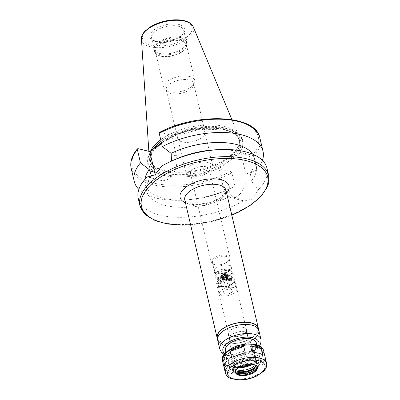 <?xml version="1.0" encoding="UTF-8"?>
<svg xmlns="http://www.w3.org/2000/svg" width="400" height="400" viewBox="0 0 400 400"><rect width="100%" height="100%" fill="white"/><g stroke="black" fill="none" stroke-linecap="round" stroke-linejoin="round"><path stroke-width="0.3" stroke-dasharray="2 1.5" d="M263.96 352.325C264.095 354.075 263.11 356.285 261.015 358.965L262.425 364.98C264.95 363.07 265.925 360.79 265.355 358.14M263.765 351.505L261.015 358.965M265.18 357.52L262.425 364.98M257.87 368.375L256.46 362.36L242.825 367.125L244.235 373.14C249.465 372.8 254.015 371.21 257.87 368.375L244.235 373.14M256.46 362.36L242.825 367.125M237.425 373.715L236.01 367.7C231.13 367.095 227.5 366.195 225.125 365.005L226.535 371.02C229.17 373.31 232.795 374.205 237.425 373.715L226.535 371.02M236.01 367.7L225.125 365.005M224.155 367.805L224.28 368.2L227.03 360.74M224.28 368.2L224.085 367.38M231.585 357.345L245.225 352.58M252.035 352.005L262.92 354.7M231.435 195.825L244.265 201.01L252.74 198.99L258.095 189.88L251.395 180.94L250.32 172.96L256.8 169.935L253.685 156.655L252.41 155.27L240.79 152.39L245.62 172.995A16.995 11.015 103.9 0 1 242.54 190.715A16.995 11.015 103.9 0 1 230.62 197.635A16.995 11.015 103.9 0 1 223.78 189.285L218.95 168.685L230.565 171.56L231.845 172.945L234.96 186.225L228.48 189.25L228.775 190.52L231.435 195.825A56.2 26.525 166.8 0 1 146.77 191.33A56.2 26.525 166.8 0 1 151.58 176.055M240.79 152.39L218.95 168.685M138.265 198.51A66.12 31.21 166.8 0 0 178.07 217.315A66.12 31.21 166.8 0 0 243.48 200.78M258.095 189.88A66.12 31.21 166.8 0 0 267.01 168.31M251.395 180.94A56.2 26.525 166.8 0 0 256.205 165.66A56.2 26.525 166.8 0 0 216.35 149.745M175.385 159.355A56.2 26.525 166.8 0 0 171.535 161.165L161.795 166.04M250.32 172.96A56.2 26.525 166.8 0 0 254.515 158.465A56.2 26.525 166.8 0 0 252.61 154.145M256.8 169.935A66.12 31.21 166.8 0 0 262.435 160.405M239.015 153.715A48.93 23.095 166.8 0 0 226.71 128.515A48.93 23.095 166.8 0 0 169.805 136.58L171.58 135.255L159.475 132.415M238 154.74A48.47 22.88 166.8 0 0 226.47 128.96A48.47 22.88 166.8 0 0 168.79 137.605L169.805 136.58M155.315 174.525A16.995 11.015 -76.1 0 0 161.405 180.5A16.995 11.015 -76.1 0 0 173.33 173.58A16.995 11.015 -76.1 0 0 176.41 155.86L171.58 135.255M161.51 143.035L168.79 137.605M217.535 338.945A21.16 9.985 166.8 0 0 240.005 342.73A21.16 9.985 166.8 0 0 258.45 329.345M217.385 337.78A20.895 9.86 166.8 0 0 239.98 342.61A20.895 9.86 166.8 0 0 258.07 328.24M251.685 325.265A20.895 9.86 166.8 0 0 228.76 328.07A20.895 9.86 166.8 0 0 217.915 340.05A20.895 9.86 166.8 0 0 240.51 344.88A20.895 9.86 166.8 0 0 258.6 330.51A20.895 9.86 166.8 0 0 251.685 325.265M217.66 340.11A21.16 9.985 166.8 0 0 240.54 345A21.16 9.985 166.8 0 0 258.86 330.445M225.47 350.255A15.87 7.49 166.8 0 0 242.63 353.92A15.87 7.49 166.8 0 0 256.37 343.005M252.85 346.4A15.87 7.49 166.8 0 0 235.435 348.535A15.87 7.49 166.8 0 0 227.2 357.63A15.87 7.49 166.8 0 0 244.36 361.3A15.87 7.49 166.8 0 0 258.1 350.385A15.87 7.49 166.8 0 0 252.85 346.4M257.21 366.975A11.24 5.305 166.8 0 0 257.155 366.61A11.24 5.305 166.8 0 0 253.435 363.785A11.24 5.305 166.8 0 0 241.1 365.295A11.24 5.305 166.8 0 0 235.265 371.74A11.24 5.305 166.8 0 0 235.375 372.095M257.215 367.375A12.51 5.905 166.8 0 0 257.765 366.345A12.51 5.905 166.8 0 0 253.805 361.29A12.51 5.905 166.8 0 0 238.45 363.77A12.51 5.905 166.8 0 0 234.6 371.78A12.51 5.905 166.8 0 0 235.555 372.46M254.48 360.79A13.555 6.4 166.8 0 0 239.605 362.61A13.555 6.4 166.8 0 0 232.57 370.38A13.555 6.4 166.8 0 0 247.225 373.515A13.555 6.4 166.8 0 0 258.965 364.19A13.555 6.4 166.8 0 0 254.48 360.79M257.03 366.605A13.555 6.4 166.8 0 0 258.565 362.49A13.555 6.4 166.8 0 0 254.08 359.085A13.555 6.4 166.8 0 0 239.205 360.91A13.555 6.4 166.8 0 0 232.17 368.68A13.555 6.4 166.8 0 0 235.375 371.685M256.31 365.77A12.035 5.68 166.8 0 0 257.085 362.835A12.035 5.68 166.8 0 0 253.1 359.815A12.035 5.68 166.8 0 0 239.895 361.435A12.035 5.68 166.8 0 0 233.65 368.33A12.035 5.68 166.8 0 0 235.65 370.615M255.375 365.155A12.035 5.68 166.8 0 0 256.765 361.475A12.035 5.68 166.8 0 0 252.78 358.455A12.035 5.68 166.8 0 0 239.575 360.07A12.035 5.68 166.8 0 0 233.33 366.97A12.035 5.68 166.8 0 0 236.21 369.65M255.245 356.615A15.87 7.49 166.8 0 0 237.835 358.75A15.87 7.49 166.8 0 0 229.6 367.845A15.87 7.49 166.8 0 0 246.76 371.515A15.87 7.49 166.8 0 0 260.495 360.6A15.87 7.49 166.8 0 0 255.245 356.615M254.05 351.51A15.87 7.49 166.8 0 0 236.635 353.64A15.87 7.49 166.8 0 0 228.4 362.74A15.87 7.49 166.8 0 0 231.715 366.08A15.87 7.49 166.8 0 0 257.815 359.96A15.87 7.49 166.8 0 0 259.3 355.49A15.87 7.49 166.8 0 0 254.05 351.51M252.665 364.32A14.545 6.865 166.8 0 0 256.915 361.025A14.545 6.865 166.8 0 0 253.465 353.275A14.545 6.865 166.8 0 0 234.245 356.97A14.545 6.865 166.8 0 0 232.995 366.635A14.545 6.865 166.8 0 0 238.27 367.695M250.35 364.13A12.18 5.75 166.8 0 0 255.88 357.16A12.18 5.75 166.8 0 0 251.945 354.41A12.18 5.75 166.8 0 0 238.875 355.92A12.18 5.75 166.8 0 0 232.205 362.715A12.18 5.75 166.8 0 0 240.26 366.5M244.48 331.97A9.27 4.375 166.8 0 0 234.54 333.12A9.27 4.375 166.8 0 0 229.46 338.29A9.27 4.375 166.8 0 0 239.525 340.675A9.27 4.375 166.8 0 0 247.48 334.06A9.27 4.375 166.8 0 0 244.48 331.97M244.685 331.82A9.585 4.525 166.8 0 0 234.165 333.105A9.585 4.525 166.8 0 0 229.19 338.605A9.585 4.525 166.8 0 0 239.56 340.82A9.585 4.525 166.8 0 0 247.86 334.225A9.585 4.525 166.8 0 0 244.685 331.82M243.62 327.28A9.585 4.525 166.8 0 0 233.1 328.565A9.585 4.525 166.8 0 0 228.125 334.065A9.585 4.525 166.8 0 0 238.495 336.28A9.585 4.525 166.8 0 0 246.795 329.685A9.585 4.525 166.8 0 0 243.62 327.28M243.41 327.435A9.255 4.37 166.8 0 0 233.25 328.68A9.255 4.37 166.8 0 0 228.45 333.99A9.255 4.37 166.8 0 0 238.46 336.13A9.255 4.37 166.8 0 0 246.475 329.76A9.255 4.37 166.8 0 0 243.41 327.435M231.67 277.38A9.255 4.37 166.8 0 0 221.51 278.625A9.255 4.37 166.8 0 0 216.71 283.935A9.255 4.37 166.8 0 0 218.64 285.88A9.255 4.37 166.8 0 0 233.865 282.31A9.255 4.37 166.8 0 0 234.73 279.705A9.255 4.37 166.8 0 0 231.67 277.38M231.32 278.445A8.465 3.995 166.8 0 0 222.03 279.58A8.465 3.995 166.8 0 0 217.64 284.43A8.465 3.995 166.8 0 0 219.41 286.215A8.465 3.995 166.8 0 0 233.33 282.95A8.465 3.995 166.8 0 0 234.12 280.565A8.465 3.995 166.8 0 0 231.32 278.445M231.37 278.67A8.465 3.995 166.8 0 0 222.085 279.81A8.465 3.995 166.8 0 0 217.695 284.66A8.465 3.995 166.8 0 0 226.845 286.615A8.465 3.995 166.8 0 0 234.175 280.795A8.465 3.995 166.8 0 0 231.37 278.67M230 279.695A6.33 2.985 166.8 0 0 223.055 280.545A6.33 2.985 166.8 0 0 219.77 284.17A6.33 2.985 166.8 0 0 226.615 285.635A6.33 2.985 166.8 0 0 232.095 281.28A6.33 2.985 166.8 0 0 230 279.695M230.215 280.6A6.33 2.985 166.8 0 0 223.27 281.45A6.33 2.985 166.8 0 0 219.985 285.08A6.33 2.985 166.8 0 0 226.83 286.545A6.33 2.985 166.8 0 0 232.305 282.19A6.33 2.985 166.8 0 0 230.215 280.6M231.585 279.58A8.465 3.995 166.8 0 0 222.3 280.715A8.465 3.995 166.8 0 0 217.905 285.565A8.465 3.995 166.8 0 0 227.06 287.525A8.465 3.995 166.8 0 0 234.385 281.7A8.465 3.995 166.8 0 0 231.585 279.58M233.45 287.525A8.465 3.995 166.8 0 0 224.16 288.66A8.465 3.995 166.8 0 0 219.77 293.515A8.465 3.995 166.8 0 0 228.92 295.47A8.465 3.995 166.8 0 0 236.25 289.645A8.465 3.995 166.8 0 0 233.45 287.525M231.07 289.3A4.76 2.245 166.8 0 0 223.445 291.94A4.76 2.245 166.8 0 0 228.52 293.765A4.76 2.245 166.8 0 0 232.255 289.87A4.76 2.245 166.8 0 0 231.07 289.3M227.66 285.84A1.32 0.625 166.8 0 0 225.545 286.57A1.32 0.625 166.8 0 0 225.525 286.775A1.32 0.625 166.8 0 0 226.955 287.08A1.32 0.625 166.8 0 0 228.1 286.17A1.32 0.625 166.8 0 0 227.99 285.995A1.32 0.625 166.8 0 0 227.66 285.84M225 274.49A1.32 0.625 166.8 0 0 223.55 274.665A1.32 0.625 166.8 0 0 222.86 275.425A1.32 0.625 166.8 0 0 224.29 275.73A1.32 0.625 166.8 0 0 225.435 274.82A1.32 0.625 166.8 0 0 225 274.49M226.06 273.695A2.975 1.405 166.8 0 0 222.795 274.095A2.975 1.405 166.8 0 0 221.255 275.8A2.975 1.405 166.8 0 0 224.47 276.49A2.975 1.405 166.8 0 0 227.045 274.445A2.975 1.405 166.8 0 0 226.06 273.695M226.725 276.535A2.975 1.405 166.8 0 0 223.46 276.935A2.975 1.405 166.8 0 0 221.92 278.64A2.975 1.405 166.8 0 0 225.135 279.325A2.975 1.405 166.8 0 0 227.71 277.28A2.975 1.405 166.8 0 0 226.725 276.535M227.575 275.9A4.3 2.03 166.8 0 0 220.685 278.31A4.3 2.03 166.8 0 0 226.185 279.67A4.3 2.03 166.8 0 0 227.575 275.9M227.18 274.195A4.3 2.03 166.8 0 0 220.285 276.605A4.3 2.03 166.8 0 0 225.785 277.97A4.3 2.03 166.8 0 0 227.18 274.195M226.54 274.67A3.305 1.56 166.8 0 0 222.91 275.115A3.305 1.56 166.8 0 0 221.195 277.01A3.305 1.56 166.8 0 0 224.77 277.775A3.305 1.56 166.8 0 0 227.635 275.5A3.305 1.56 166.8 0 0 226.54 274.67M226.01 272.4A3.305 1.56 166.8 0 0 222.38 272.845A3.305 1.56 166.8 0 0 220.665 274.74A3.305 1.56 166.8 0 0 224.24 275.505A3.305 1.56 166.8 0 0 227.1 273.23A3.305 1.56 166.8 0 0 226.01 272.4M228.98 270.185A7.935 3.745 166.8 0 0 216.9 273.565A7.935 3.745 166.8 0 0 219.485 277.93A7.935 3.745 166.8 0 0 229.575 275.565A7.935 3.745 166.8 0 0 229.95 270.505A7.935 3.745 166.8 0 0 228.98 270.185M230.1 270.685A9.255 4.37 166.8 0 0 216.005 274.63A9.255 4.37 166.8 0 0 215.135 277.235A9.255 4.37 166.8 0 0 225.145 279.375A9.255 4.37 166.8 0 0 233.16 273.01A9.255 4.37 166.8 0 0 231.225 271.06A9.255 4.37 166.8 0 0 230.1 270.685M229.83 269.55A9.255 4.37 166.8 0 0 215.005 274.68A9.255 4.37 166.8 0 0 214.87 276.1A9.255 4.37 166.8 0 0 224.88 278.24A9.255 4.37 166.8 0 0 232.895 271.875A9.255 4.37 166.8 0 0 232.145 270.66A9.255 4.37 166.8 0 0 229.83 269.55M229.375 269.085A8.795 4.15 166.8 0 0 215.285 273.96A8.795 4.15 166.8 0 0 215.16 275.305A8.795 4.15 166.8 0 0 224.67 277.34A8.795 4.15 166.8 0 0 232.285 271.29A8.795 4.15 166.8 0 0 231.57 270.14A8.795 4.15 166.8 0 0 229.375 269.085M228.47 265.23A8.795 4.15 166.8 0 0 225.145 264.95A8.795 4.15 166.8 0 0 218.735 266.45A8.795 4.15 166.8 0 0 214.255 271.455A8.795 4.15 166.8 0 0 223.765 273.49A8.795 4.15 166.8 0 0 231.38 267.44A8.795 4.15 166.8 0 0 228.47 265.23M228.27 265.225A8.53 4.025 166.8 0 0 225.045 264.95A8.53 4.025 166.8 0 0 218.825 266.41A8.53 4.025 166.8 0 0 214.485 271.265A8.53 4.025 166.8 0 0 223.705 273.235A8.53 4.025 166.8 0 0 231.09 267.37A8.53 4.025 166.8 0 0 228.27 265.225M226.215 256.46A8.53 4.025 166.8 0 0 216.855 257.61A8.53 4.025 166.8 0 0 212.425 262.5A8.53 4.025 166.8 0 0 218.475 264.915A8.53 4.025 166.8 0 0 224.695 263.455A8.53 4.025 166.8 0 0 229.035 258.605A8.53 4.025 166.8 0 0 226.215 256.46M226.77 255.43A9.585 4.525 166.8 0 0 216.25 256.72A9.585 4.525 166.8 0 0 211.275 262.215A9.585 4.525 166.8 0 0 218.075 264.93A9.585 4.525 166.8 0 0 225.06 263.29A9.585 4.525 166.8 0 0 229.945 257.835A9.585 4.525 166.8 0 0 226.77 255.43M205.97 166.755A9.585 4.525 166.8 0 0 195.45 168.045A9.585 4.525 166.8 0 0 190.475 173.54A9.585 4.525 166.8 0 0 197.275 176.26A9.585 4.525 166.8 0 0 204.265 174.62A9.585 4.525 166.8 0 0 209.145 169.165A9.585 4.525 166.8 0 0 205.97 166.755M208.235 162.565A13.885 6.555 166.8 0 0 193 164.435A13.885 6.555 166.8 0 0 185.795 172.395A13.885 6.555 166.8 0 0 195.64 176.325A13.885 6.555 166.8 0 0 205.76 173.955A13.885 6.555 166.8 0 0 212.83 166.05A13.885 6.555 166.8 0 0 208.235 162.565M200.27 128.615A13.885 6.555 166.8 0 0 185.035 130.48A13.885 6.555 166.8 0 0 177.83 138.44A13.885 6.555 166.8 0 0 187.675 142.375A13.885 6.555 166.8 0 0 197.795 140A13.885 6.555 166.8 0 0 204.865 132.1A13.885 6.555 166.8 0 0 200.27 128.615M200.375 128.42A14.085 6.645 166.8 0 0 184.92 130.315A14.085 6.645 166.8 0 0 177.615 138.39A14.085 6.645 166.8 0 0 187.6 142.375A14.085 6.645 166.8 0 0 197.865 139.97A14.085 6.645 166.8 0 0 205.035 131.955A14.085 6.645 166.8 0 0 200.375 128.42M189.02 80A14.085 6.645 166.8 0 0 173.565 81.89A14.085 6.645 166.8 0 0 166.255 89.965A14.085 6.645 166.8 0 0 167.395 91.81A14.085 6.645 166.8 0 0 181.485 93.22A14.085 6.645 166.8 0 0 193.475 85.69A14.085 6.645 166.8 0 0 193.68 83.535A14.085 6.645 166.8 0 0 189.02 80M189.545 76.49A15.87 7.49 166.8 0 0 172.13 78.62A15.87 7.49 166.8 0 0 163.895 87.72A15.87 7.49 166.8 0 0 165.18 89.795A15.87 7.49 166.8 0 0 181.055 91.385A15.87 7.49 166.8 0 0 194.565 82.905A15.87 7.49 166.8 0 0 194.795 80.47A15.87 7.49 166.8 0 0 189.545 76.49M181.21 40.96A15.87 7.49 166.8 0 0 163.795 43.095A15.87 7.49 166.8 0 0 155.56 52.19A15.87 7.49 166.8 0 0 158.88 55.535A15.87 7.49 166.8 0 0 184.975 49.41A15.87 7.49 166.8 0 0 186.46 44.945A15.87 7.49 166.8 0 0 181.21 40.96M181.62 39.725A16.795 7.925 166.8 0 0 163.19 41.98A16.795 7.925 166.8 0 0 154.475 51.61A16.795 7.925 166.8 0 0 157.985 55.145A16.795 7.925 166.8 0 0 185.605 48.665A16.795 7.925 166.8 0 0 187.175 43.94A16.795 7.925 166.8 0 0 181.62 39.725M181.285 38.3A16.795 7.925 166.8 0 0 163.925 40.115A16.795 7.925 166.8 0 0 154.05 49.04A16.795 7.925 166.8 0 0 154.14 50.185A16.795 7.925 166.8 0 0 172.3 54.07A16.795 7.925 166.8 0 0 186.84 42.515A16.795 7.925 166.8 0 0 186.415 41.45A16.795 7.925 166.8 0 0 181.285 38.3M180.915 37.58A16.53 7.8 166.8 0 0 163.83 39.365A16.53 7.8 166.8 0 0 154.11 48.15A16.53 7.8 166.8 0 0 154.2 49.28A16.53 7.8 166.8 0 0 172.075 53.1A16.53 7.8 166.8 0 0 186.385 41.73A16.53 7.8 166.8 0 0 185.965 40.68A16.53 7.8 166.8 0 0 180.915 37.58M150.685 150.84A46.185 21.8 166.8 0 0 149.25 157.425A46.185 21.8 166.8 0 0 152.165 164.075A46.185 21.8 166.8 0 0 199.445 169.79A46.185 21.8 166.8 0 0 239.25 143.65A46.185 21.8 166.8 0 0 238.905 136.395A46.185 21.8 166.8 0 0 224.15 126.425A46.185 21.8 166.8 0 0 160.75 139.8M153.12 149.29A45.555 21.5 166.8 0 0 150.385 160.125A45.555 21.5 166.8 0 0 153.015 165.02A45.555 21.5 166.8 0 0 199.645 170.655A45.555 21.5 166.8 0 0 238.91 144.875A45.555 21.5 166.8 0 0 239.09 139.32A45.555 21.5 166.8 0 0 224.015 127.885A45.555 21.5 166.8 0 0 161.11 141.345M152.635 149.655A48.47 22.88 166.8 0 0 182.495 176.995A48.47 22.88 166.8 0 0 217.83 168.71A48.47 22.88 166.8 0 0 221.845 166.79M151.51 150.225A48.93 23.095 166.8 0 0 182.32 177A48.93 23.095 166.8 0 0 217.985 168.635A48.93 23.095 166.8 0 0 220.725 167.36M138.845 189.39A66.12 31.21 166.8 0 0 181.155 200.21A66.12 31.21 166.8 0 0 229.35 188.905A66.12 31.21 166.8 0 0 234.96 186.225M144.865 179.415A56.2 26.525 166.8 0 0 145.08 184.135A56.2 26.525 166.8 0 0 184.93 200.05A56.2 26.525 166.8 0 0 225.9 190.445A56.2 26.525 166.8 0 0 228.48 189.25M245.62 172.995L250.62 174.23M223.78 189.285L228.775 190.52M139.945 205.66A66.12 31.21 166.8 0 0 211.44 220.945A66.12 31.21 166.8 0 0 268.69 175.465M253.685 156.655A66.12 31.21 166.8 0 0 259.905 138.005M252.41 155.27A64.8 30.585 166.8 0 0 236.91 120.91A64.8 30.585 166.8 0 0 159.96 132.38M176.41 155.86L171.415 154.62M184.78 199.935A21.16 9.985 166.8 0 0 207.66 204.825A21.16 9.985 166.8 0 0 225.98 190.27C226.25 190.675 225.93 191.64 225.01 193.165L221.315 196.715C217.635 199.35 212.965 201.365 207.32 202.755C201.495 204.085 196.3 204.37 191.73 203.615L186.955 202.105L185.81 201.35L184.78 199.935M185.445 202.755A25.125 11.86 166.8 0 0 226.64 193.09M219.79 349.19A21.16 9.985 166.8 0 0 242.67 354.08A21.16 9.985 166.8 0 0 260.99 339.53M224.615 353.47A18.515 8.74 166.8 0 0 242.915 355.135A18.515 8.74 166.8 0 0 258.57 345.505M254.975 344.815A19.175 9.05 166.8 0 0 224.215 355.565A19.175 9.05 166.8 0 0 248.765 361.64A19.175 9.05 166.8 0 0 254.975 344.815M222.45 360.54A21.16 9.985 166.8 0 0 245.33 365.43A21.16 9.985 166.8 0 0 263.65 350.88M225.38 373.025A21.16 9.985 166.8 0 0 248.26 377.92A21.16 9.985 166.8 0 0 266.58 363.365M178.255 26.23A16.53 7.8 166.8 0 0 160.115 28.45A16.53 7.8 166.8 0 0 151.535 37.93A16.53 7.8 166.8 0 0 169.41 41.75A16.53 7.8 166.8 0 0 183.725 30.38A16.53 7.8 166.8 0 0 178.255 26.23M178.84 24.46A17.85 8.425 166.8 0 0 150.2 34.47A17.85 8.425 166.8 0 0 173.055 40.125A17.85 8.425 166.8 0 0 178.84 24.46M183.695 20.84A25.41 11.995 166.8 0 0 142.935 35.08A25.41 11.995 166.8 0 0 175.465 43.135A25.41 11.995 166.8 0 0 183.695 20.84M141.435 39.115A26.72 12.61 166.8 0 0 170.47 46.265A26.72 12.61 166.8 0 0 193.3 26.95M158.855 145.015A45.555 21.5 166.8 0 0 150.75 161.69A45.555 21.5 166.8 0 0 200.015 172.225A45.555 21.5 166.8 0 0 239.46 140.885A45.555 21.5 166.8 0 0 224.385 129.45A45.555 21.5 166.8 0 0 161.48 142.915M225.275 129.85A46.615 22 166.8 0 0 150.495 155.98A46.615 22 166.8 0 0 210.18 170.76A46.615 22 166.8 0 0 225.275 129.85M138.12 148.67A64.8 30.585 166.8 0 0 153.62 183.035A64.8 30.585 166.8 0 0 230.565 171.56M131.155 168.205A66.12 31.21 166.8 0 0 231.845 172.945M190.585 224.67A64.8 30.585 166.8 0 0 231.785 215.01M230.62 197.635L244.265 201.015M254.515 158.465L256.205 165.66M161.405 180.5L147.76 177.12M217.56 338.52L217.915 340.05M258.24 328.975L258.6 330.51M223.965 354.31L226.58 355.44L237.64 356.33L253.04 351.575L257.69 348.14L259.525 345.97M225.905 352.1L227.2 357.63M256.805 344.855L258.1 350.385M235.265 371.74L235.435 372.465M257.155 366.61L257.32 367.33M256.99 368.33L257.765 366.345M236.175 373.21L234.6 371.78M232.17 368.68L232.57 370.38M258.565 362.49L258.965 364.19M233.33 366.97L233.65 368.33M256.765 361.475L257.085 362.835M228.4 362.74L229.6 367.845M259.3 355.49L260.495 360.6M256.915 361.025L257.815 359.96M232.995 366.635L231.715 366.08M229.46 338.29L232.205 362.715M247.48 334.06L255.88 357.16M228.125 334.065L229.19 338.605M246.795 329.685L247.86 334.225M216.71 283.935L228.45 333.99M234.73 279.705L246.475 329.76M233.33 282.95L233.865 282.31M219.41 286.215L218.64 285.88M219.77 284.17L219.985 285.08M232.095 281.28L232.305 282.19M217.905 285.565L219.77 293.515M234.385 281.7L236.25 289.645M225.545 286.57L223.445 291.94M227.99 285.995L232.255 289.87M222.86 275.425L225.525 286.775M225.435 274.82L228.1 286.17M221.255 275.8L221.92 278.64M227.045 274.445L227.71 277.28M227.14 276.01C225.135 275.73 223.345 276.17 221.77 277.335L221.395 277.86C220.735 278.13 221.92 278.21 224.945 278.095C228.84 276.655 227.605 276.155 227.835 276.35L227.14 276.01M220.665 274.74L221.195 277.01M227.1 273.23L227.635 275.5M216.9 273.565L216.005 274.63M229.95 270.505L231.225 271.06M214.87 276.1L215.135 277.235M232.895 271.875L233.16 273.01M215.285 273.96L215.005 274.68M231.57 270.14L232.145 270.66M214.255 271.455L215.16 275.305M231.38 267.44L232.285 271.29M212.425 262.5L214.485 271.265M229.035 258.605L231.09 267.37M224.695 263.455L225.06 263.29M218.475 264.915L218.075 264.93M190.475 173.54L211.275 262.215M209.145 169.165L229.945 257.835M204.265 174.62L205.76 173.955M197.275 176.26L195.64 176.325M177.83 138.44L185.795 172.395M204.865 132.1L212.83 166.05M166.255 89.965L177.615 138.39M193.68 83.535L205.035 131.955M193.475 85.69L194.565 82.905M167.395 91.81L165.18 89.795M155.56 52.19L163.895 87.72M186.46 44.945L194.795 80.47M184.975 49.41L185.605 48.665M158.88 55.535L157.985 55.145M154.14 50.185L154.475 51.61M186.84 42.515L187.175 43.94M154.11 48.15L154.05 49.04M185.965 40.68L186.415 41.45M186.385 41.73L183.725 30.38C184.055 34.365 179.265 37.92 169.355 41.045C165.285 41.985 161.56 42.225 158.185 41.76C154.075 40.975 151.855 39.7 151.535 37.93L154.2 49.28M148.845 151.33L149.25 157.425M231.92 119.63L238.905 136.395M238.91 144.875L239.25 143.65M153.015 165.02L152.165 164.075M150.385 160.125L150.75 161.69L151.27 155.46L155.635 148.645L163.6 141.97L174.43 136.14L200.575 129.07L224.81 129.97C233.05 131.99 237.935 135.625 239.46 140.885L239.09 139.32M225.9 190.445L229.35 188.905M184.93 200.05L181.155 200.21M145.08 184.135L146.77 191.33M190.625 224.84L211.6 221.625L231.82 215.18"/><path stroke-width="0.6" d="M266.58 363.365A21.16 9.985 166.8 0 0 259.575 358.05A21.16 9.985 166.8 0 0 236.36 360.895A21.16 9.985 166.8 0 0 225.38 373.025C227.925 378.58 229.005 377.25 231.56 378.83L240.63 380C246.045 379.78 251.22 378.56 256.15 376.33L263.635 371.305C266.14 368.725 267.125 366.08 266.58 363.365L263.96 352.325M224.085 367.38L222.69 361.565C222.12 358.915 223.095 356.635 225.62 354.725L227.03 360.74C224.745 363.665 223.785 366.02 224.155 367.805L225.38 373.025M222.87 362.185L225.62 354.725M230.175 351.33C234.03 348.495 238.58 346.905 243.81 346.565L245.225 352.58L231.585 357.345L230.175 351.33L243.81 346.565M250.625 345.99L256.82 346.29L261.51 348.685L262.92 354.7L258.425 353.13L252.035 352.005L250.625 345.99L261.51 348.685M231.82 215.18L238.155 212.355L251.5 204.575L261.535 195.795L267.63 186.355L268.65 183.115L268.69 175.465L267.01 168.31A66.12 31.21 166.8 0 0 245.13 151.715A66.12 31.21 166.8 0 0 220.13 149.585A66.12 31.21 166.8 0 0 171.935 160.89A66.12 31.21 166.8 0 0 161.795 166.04L154.99 174.79L147.76 177.12L147.185 176.94A66.12 31.21 166.8 0 0 138.265 198.51L139.945 205.66L143.43 212.56L145.8 215.005L155.445 220.715L167.675 223.995L182.23 225.135L190.625 224.84M220.13 149.585L216.35 149.745A56.2 26.525 166.8 0 0 175.385 159.355L171.935 160.89M252.61 154.145A56.2 26.525 166.8 0 0 171.12 153.35L171.535 161.165M262.435 160.405A66.12 31.21 166.8 0 0 263.02 151.285A66.12 31.21 166.8 0 0 162.33 146.545L171.12 153.35M159.96 132.38L159.215 133.265L162.33 146.545M147.185 176.94L151.58 176.055L149.275 169.64L140.49 162.835L137.375 149.555L137.48 148.83L138.12 148.67L149.74 151.55L154.57 172.15A16.995 11.015 -76.1 0 0 155.315 174.525M149.74 151.55L161.51 143.035M258.45 329.345A21.16 9.985 166.8 0 0 258.325 328.175A21.16 9.985 166.8 0 0 251.325 322.865A21.16 9.985 166.8 0 0 228.105 325.71A21.16 9.985 166.8 0 0 217.125 337.84A21.16 9.985 166.8 0 0 217.535 338.945M258.24 328.975L258.07 328.24A20.895 9.86 166.8 0 0 251.155 322.995A20.895 9.86 166.8 0 0 228.225 325.8A20.895 9.86 166.8 0 0 217.385 337.78L217.56 338.52M259.525 345.97L260.825 343.31L260.99 339.53L258.86 330.445A21.16 9.985 166.8 0 0 251.855 325.135A21.16 9.985 166.8 0 0 228.64 327.98A21.16 9.985 166.8 0 0 217.66 340.11L219.79 349.19L221.64 352.535L223.965 354.31M256.805 344.855L256.37 343.005A15.87 7.49 166.8 0 0 251.12 339.02A15.87 7.49 166.8 0 0 233.705 341.155A15.87 7.49 166.8 0 0 225.47 350.255L225.905 352.1M253.605 364.51A11.24 5.305 166.8 0 0 241.27 366.02A11.24 5.305 166.8 0 0 235.435 372.465A11.24 5.305 166.8 0 0 247.59 375.065A11.24 5.305 166.8 0 0 257.32 367.33A11.24 5.305 166.8 0 0 253.605 364.51M235.375 372.095A11.24 5.305 166.8 0 0 236.175 373.21A11.24 5.305 166.8 0 0 247.42 374.34A11.24 5.305 166.8 0 0 256.99 368.33A11.24 5.305 166.8 0 0 257.21 366.975M235.555 372.46A12.51 5.905 166.8 0 0 247.115 373.035A12.51 5.905 166.8 0 0 257.215 367.375M235.375 371.685A13.555 6.4 166.8 0 0 257.03 366.605M235.65 370.615A12.035 5.68 166.8 0 0 246.665 371.115A12.035 5.68 166.8 0 0 256.31 365.77M236.21 369.65A12.035 5.68 166.8 0 0 255.375 365.155M238.27 367.695A14.545 6.865 166.8 0 0 252.665 364.32M240.26 366.5A12.18 5.75 166.8 0 0 250.35 364.13M160.75 139.8A46.185 21.8 166.8 0 0 150.685 150.84M161.11 141.345A45.555 21.5 166.8 0 0 153.12 149.29M140.49 162.835A66.12 31.21 166.8 0 0 134.27 181.485A66.12 31.21 166.8 0 0 138.845 189.39M149.275 169.64A56.2 26.525 166.8 0 0 144.865 179.415M268.69 175.465A66.12 31.21 166.8 0 0 246.81 158.865A66.12 31.21 166.8 0 0 174.255 167.755A66.12 31.21 166.8 0 0 139.945 205.66M159.475 132.415C196.905 112.26 256.075 114.485 259.905 138.005A66.12 31.21 166.8 0 0 159.215 133.265M154.57 172.15L149.575 170.915M258.325 328.175L225.98 190.27A21.16 9.985 166.8 0 0 218.98 184.96A21.16 9.985 166.8 0 0 195.76 187.805A21.16 9.985 166.8 0 0 184.78 199.935L217.125 337.84M226.64 193.09A25.125 11.86 166.8 0 0 220.73 179.65A25.125 11.86 166.8 0 0 187.495 186.06A25.125 11.86 166.8 0 0 185.445 202.755M260.99 339.53A21.16 9.985 166.8 0 0 253.985 334.215A21.16 9.985 166.8 0 0 230.77 337.06A21.16 9.985 166.8 0 0 219.79 349.19M258.57 345.505A18.515 8.74 166.8 0 0 252.82 337.755A18.515 8.74 166.8 0 0 229.89 341.535A18.515 8.74 166.8 0 0 224.615 353.47M256.65 345.565A21.16 9.985 166.8 0 0 233.43 348.41A21.16 9.985 166.8 0 0 222.45 360.54C222.26 354.435 223.82 355.15 225.405 352.595L233.01 347.515C237.96 345.3 243.135 344.095 248.54 343.9L255.85 344.59C261.575 346.125 263.395 349.11 263.65 350.88A21.16 9.985 166.8 0 0 256.65 345.565M258.7 360.705A19.175 9.05 166.8 0 0 227.94 371.455A19.175 9.05 166.8 0 0 252.495 377.535A19.175 9.05 166.8 0 0 258.7 360.705M184.765 21.18A26.72 12.61 166.8 0 0 156.36 24.385A26.72 12.61 166.8 0 0 141.435 39.115C141.33 36.38 142.51 33.73 144.97 31.155L150.795 26.615C156.975 23.015 163.99 20.81 171.84 20C176.485 19.575 180.63 19.805 184.28 20.69C188.875 21.81 191.885 23.895 193.3 26.95A26.72 12.61 166.8 0 0 184.765 21.18M161.48 142.915A45.555 21.5 166.8 0 0 158.855 145.015M137.375 149.555A66.12 31.21 166.8 0 0 131.155 168.205C129.82 161.9 131.93 155.44 137.48 148.83M231.785 215.01A64.8 30.585 166.8 0 0 246.225 160.635A64.8 30.585 166.8 0 0 147.965 187.78A64.8 30.585 166.8 0 0 190.585 224.67M259.905 138.005L263.02 151.285M222.45 360.54L222.69 361.565M263.65 350.88L263.89 351.9M141.435 39.115L148.845 151.33M193.3 26.95L231.92 119.63M131.155 168.205L134.27 181.485"/></g></svg>
